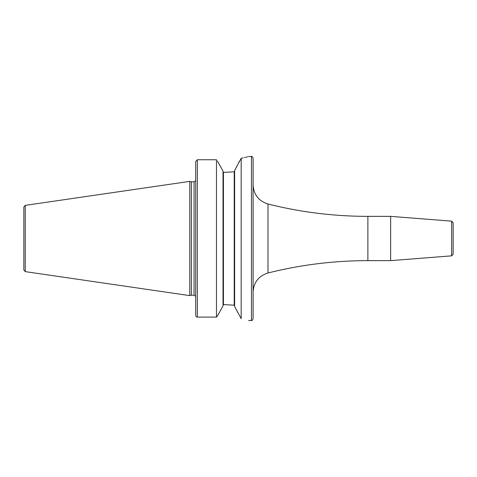 <?xml version="1.0" encoding="UTF-8"?>
<svg xmlns="http://www.w3.org/2000/svg" width="477" height="477" viewBox="0 0 477 477"><rect width="100%" height="100%" fill="white"/><g stroke="black" fill="none" stroke-linecap="round" stroke-linejoin="round"><path stroke-width="0.72" d="M23.85 238.5L23.85 206.994L25.251 205.372L189.768 181.379L189.768 295.621L25.251 271.628L23.85 270.006L23.85 238.5M189.768 295.621L191.355 295.197L191.355 181.803L189.768 181.379M195.701 180.777L195.701 315.53L195.701 161.47L197.341 159.747L216.475 159.747L216.475 317.098L217.685 315.53L216.475 317.098L197.341 317.098L216.475 317.098M195.701 315.53A1.64 1.574 0 0 0 197.341 317.098A1.64 1.574 0 0 1 195.701 315.53L195.701 296.223M217.381 160.928L223.027 171.118L223.027 305.882L217.685 315.53M225.788 304.69L234.219 305.22L225.788 304.69L223.433 304.69L223.027 305.119L223.433 304.69L223.433 172.31L223.027 171.881L223.433 172.31L225.788 172.31L234.219 171.78L225.788 172.31M218.192 314.605L222.872 306.162M222.866 170.826L219.486 164.72M216.475 159.747L197.341 159.747L197.341 317.098M241.171 158.269L241.171 318.654L234.624 306.461L234.624 170.539L241.171 158.269C251.003 156.027 251.003 156.027 241.171 158.269L243.181 157.863M244.504 157.571L245.232 157.398M245.929 157.231L246.669 157.04M247.265 156.885L247.73 156.766M239.418 161.25L238.566 162.901M236.342 167.224L235.203 169.43M234.219 171.78L234.624 171.297L234.219 171.78L234.219 305.22L234.624 305.703L234.219 305.22M237.355 311.743L237.784 312.578M241.171 318.654C250.997 320.997 250.997 320.997 241.171 318.654M253.096 238.5L253.096 318.827C252.357 320.359 251.814 320.908 251.457 320.472L251.457 156.528C251.814 156.092 252.357 156.641 253.096 158.173L253.096 238.5M390.645 238.5L390.645 216.361L367.88 216.361L367.88 260.639L390.645 260.639L390.645 238.5M451.641 221.161L451.641 255.839L453.15 254.199L453.15 222.801L451.641 221.161L390.645 216.361M25.251 271.628L25.251 205.372M191.355 181.803L194.061 181.803L194.061 295.197L191.355 295.197M253.096 184.921C253.704 194.676 258.665 201.038 267.979 204.001L267.979 272.999C258.665 275.962 253.704 282.324 253.096 292.079M194.061 181.803L195.582 180.777M248.583 156.528L251.457 156.528M195.582 296.223L194.061 295.197M248.583 320.472L251.457 320.472M267.979 272.999C300.772 264.771 334.073 260.657 367.88 260.639M267.979 204.001C300.772 212.229 334.073 216.343 367.88 216.361M451.641 255.839L390.645 260.639"/></g></svg>

